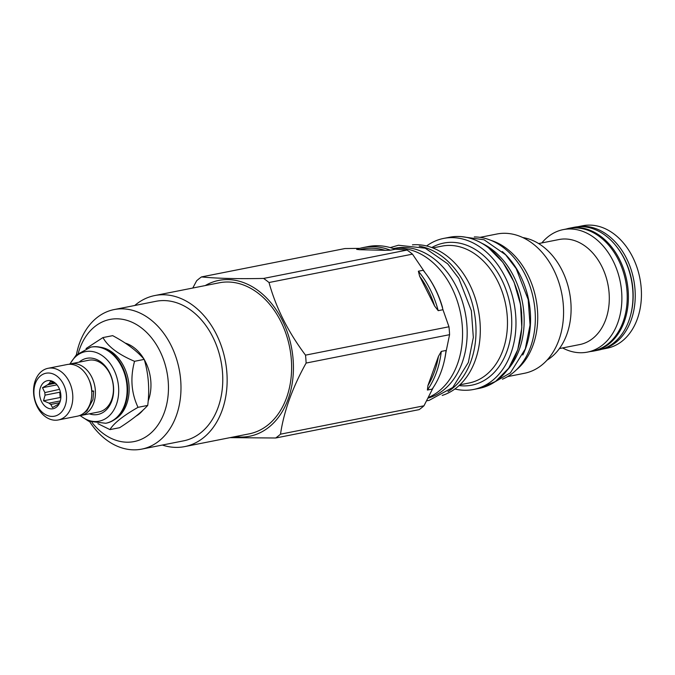 <?xml version="1.0" encoding="UTF-8"?>
<svg xmlns="http://www.w3.org/2000/svg" width="675" height="675" viewBox="0 0 675 675"><rect width="100%" height="100%" fill="white"/><g stroke="black" fill="none" stroke-linecap="round" stroke-linejoin="round"><path stroke-width="1.01" d="M601.83 349.262L607.011 348.241A62.429 45.807 -101.2 0 0 637.343 318.912A62.429 45.807 78.8 0 0 630.323 252.737A62.429 45.807 78.8 0 0 582.787 225.745L577.606 226.775M577.825 226.749A62.429 45.807 78.8 0 1 624.535 254.677A62.429 45.807 78.8 0 1 631.142 320.136A62.429 45.807 78.8 0 1 602.041 349.203M616.984 247.092L617.524 247.801A61.18 44.888 78.8 0 1 630.745 314.626L630.509 315.487A62.615 45.942 78.8 0 1 628.881 320.701A62.615 45.942 -101.2 0 1 598.463 350.114L593.882 351.017A62.615 45.942 -101.2 0 0 624.299 321.604A62.615 45.942 78.8 0 0 617.262 255.243A62.615 45.942 78.8 0 0 569.59 228.175L574.163 227.273A62.615 45.942 78.8 0 1 616.984 247.092A62.615 45.942 78.8 0 1 630.509 315.487M590.439 351.515A62.615 45.942 -101.2 0 0 593.882 351.017M566.215 229.028A62.615 45.942 78.8 0 1 569.59 228.175M541.822 242.933A62.429 45.807 78.8 0 1 563.228 229.618L568.569 228.555A62.429 45.807 78.8 0 1 616.106 255.555A62.429 45.807 78.8 0 1 623.135 321.722A62.429 45.807 78.8 0 1 592.793 351.051L587.452 352.105A62.429 45.807 78.8 0 1 562.596 347.946M563.228 229.618A62.429 45.807 78.8 0 1 610.765 256.61A62.429 45.807 78.8 0 1 617.794 322.777A62.429 45.807 78.8 0 1 587.452 352.105M559.406 348.57L579.791 344.545A53.527 39.268 -101.2 0 0 605.796 319.393A53.527 39.268 78.8 0 0 599.771 262.668A53.527 39.268 78.8 0 0 559.018 239.532L538.642 243.557M80.317 415.589A35.446 26.004 -101.2 0 0 116.387 404.511A35.446 26.004 -101.2 0 0 104.92 357.75A35.446 26.004 -101.2 0 0 70.099 363.952M89.328 413.826A28.62 21.001 -101.2 0 0 111.755 401.026A28.62 21.001 -101.2 0 0 105.435 366.28A28.62 21.001 -101.2 0 0 79.11 362.163M106.017 423.217A38.787 28.46 -101.2 0 0 106.304 423.157A38.787 28.46 -101.2 0 0 125.145 404.941A38.787 28.46 -101.2 0 0 120.783 363.833A38.787 28.46 -101.2 0 0 91.252 347.068A38.787 28.46 -101.2 0 0 90.973 347.127M100.288 347.228A37.994 27.877 78.8 0 1 126.664 404.131A37.994 27.877 -101.2 0 1 114.59 419.572M97.892 423.664L109.949 429.612C113.738 423.293 123.103 415.859 138.029 407.329C131.296 393.095 130.132 377.747 134.536 361.311C118.446 354.493 107.924 346.587 102.963 337.567L86.088 348.519M109.949 429.612L119.644 427.697C132.182 419.639 141.547 412.214 147.724 405.413C149.74 389.441 148.576 374.102 144.231 359.387C136.89 350.848 126.368 342.934 112.666 335.652L102.963 337.567M147.724 405.413L138.029 407.329M144.231 359.387L134.536 361.311M135.962 416.171A38.787 28.46 -101.2 0 0 142.973 410.164M148.162 401.026A38.787 28.46 -101.2 0 0 148.424 400.334A38.787 28.46 -101.2 0 0 144.307 359.657M92.036 422.491A62.252 45.681 -101.2 0 0 164.379 412.332A62.252 45.681 -101.2 0 0 141.092 327.637A62.252 45.681 -101.2 0 0 79.726 348.688A62.252 45.681 -101.2 0 0 78.317 353.109M144.003 359.125A38.787 28.46 -101.2 0 0 125.137 343.043M89.623 421.622A71.128 52.186 -101.2 0 0 141.767 449.111A71.128 52.186 -101.2 0 0 176.327 415.699A71.128 52.186 -101.2 0 0 168.328 340.318A71.128 52.186 -101.2 0 0 114.168 309.563A71.128 52.186 -101.2 0 0 79.608 342.976A71.128 52.186 -101.2 0 0 76.41 354.831M114.168 309.563L155.95 301.303A71.128 52.186 78.8 0 1 210.111 332.049A71.128 52.186 78.8 0 1 218.109 407.438A71.128 52.186 -101.2 0 1 183.549 440.851L141.767 449.111M134.73 305.497A76.992 56.489 78.8 0 1 154.811 295.54A76.992 56.489 78.8 0 1 213.435 328.835A76.992 56.489 78.8 0 1 222.1 410.434A76.992 56.489 78.8 0 1 184.688 446.605A76.992 56.489 78.8 0 1 162.329 445.044M154.811 295.54L219.291 282.791A76.992 56.489 78.8 0 1 277.923 316.077A76.992 56.489 78.8 0 1 286.58 397.685A76.992 56.489 78.8 0 1 249.168 433.856L184.688 446.605M205.251 285.567A79.431 58.278 78.8 0 1 258.517 290.866A79.431 58.278 -101.2 0 1 292.216 383.307A79.431 58.278 -101.2 0 1 235.128 436.632M425.317 273.029L412.476 254.146A90.737 66.572 -101.2 0 0 407.042 250.062L263.587 278.438A90.737 66.572 78.8 0 1 266.33 280.403A90.737 66.572 -101.2 0 1 269.013 282.521C275.965 307.758 288.132 331.965 305.513 355.143A90.737 66.572 -101.2 0 1 306.113 363.057C292.368 387.788 283.837 411.497 280.513 434.168L423.976 405.793L433.291 387.433M263.587 278.438C237.668 278.961 216.97 278.463 201.488 276.927A90.737 66.572 78.8 0 0 196.653 280.758L192.78 288.031M441.29 351.405A83.649 61.374 78.8 0 1 427.385 390.04L427.942 385.526L438.438 356.375L441.29 351.405L446.057 350.468L445.762 353.16L449.575 334.682A90.737 66.572 -101.2 0 0 448.976 326.767L442.969 309.724A83.649 61.374 78.8 0 0 426.465 274.531A83.649 61.374 78.8 0 0 423.141 270.27L418.373 271.215L419.656 276.277A82.308 60.387 78.8 0 1 434.624 306.053L419.656 276.277M446.057 350.468A83.649 61.374 78.8 0 1 443.888 362.635A83.649 61.374 78.8 0 1 441.248 371.393A83.649 61.374 -101.2 0 1 432.152 389.095L427.385 390.04M426.465 274.531L426.929 275.172A82.308 60.387 78.8 0 1 442.505 307.378M445.821 352.932A82.308 60.387 78.8 0 1 444.074 361.859L443.888 362.635M359.682 249.708L356.687 249.379A83.649 61.374 78.8 0 1 363.378 247.514L368.145 246.569A83.649 61.374 78.8 0 1 395.196 249.261L390.42 250.197L385.138 250.324L359.682 249.708A82.308 60.387 78.8 0 1 385.138 250.324M449.575 334.682L306.113 363.057M230.015 437.645L275.678 437.999A90.737 66.572 -101.2 0 0 280.513 434.168M423.976 405.793A90.737 66.572 -101.2 0 1 419.141 409.632L275.678 437.999M412.476 254.146L269.013 282.521M407.042 250.062L394.883 249.134M359.826 248.366L344.95 248.552L201.488 276.927M363.378 247.514A83.649 61.374 78.8 0 1 390.42 250.197M434.624 306.053L438.202 310.669L442.969 309.724M448.976 326.767L305.513 355.143M418.373 271.215A83.649 61.374 78.8 0 1 438.202 310.669M428.372 397.499A76.992 56.489 -101.2 0 0 462.569 333.838A76.992 56.489 -101.2 0 0 428.709 259.124A76.992 56.489 -101.2 0 0 393.171 248.51M394.411 248.375L395.044 248.257A76.781 56.337 78.8 0 1 453.507 281.45A76.781 56.337 78.8 0 1 462.139 362.821A76.781 56.337 -101.2 0 1 428.051 398.123M419.226 246.172A76.992 56.489 78.8 0 1 442.159 256.466A76.992 56.489 -101.2 0 1 475.926 326.582A76.992 56.489 -101.2 0 1 447.989 391.61M412.433 244.848A76.992 56.489 78.8 0 1 446.453 255.614A76.992 56.489 -101.2 0 1 480.263 333.096A76.992 56.489 -101.2 0 1 442.218 395.423M547.02 360.163A64.69 47.461 -101.2 0 0 571.042 305.615A64.69 47.461 -101.2 0 0 542.658 246.299A64.69 47.461 -101.2 0 0 522.771 237.558M507.575 376.625L524.441 373.283A70.985 52.085 -101.2 0 0 563.414 317.554A70.985 52.085 -101.2 0 0 532.373 243.363A70.985 52.085 78.8 0 0 496.901 234.014L480.026 237.355M490.852 240.317A70.985 52.085 78.8 0 1 506.52 248.476A70.985 52.085 -101.2 0 1 516.459 369.765M474.297 236.942A73.271 53.764 78.8 0 1 524.762 273.881A73.271 53.764 78.8 0 1 530.533 347.034A73.271 53.764 -101.2 0 1 502.428 379.19M502.327 251.539A73.271 53.764 78.8 0 1 525.766 347.979A73.271 53.764 -101.2 0 1 522.796 355.016M507.347 370.06A73.634 54.025 -101.2 0 0 491.788 249.303A73.634 54.025 78.8 0 0 482.321 243.506M454.891 388.994A76.992 56.489 -101.2 0 0 473.521 389.483A76.992 56.489 -101.2 0 0 515.801 329.029A76.992 56.489 -101.2 0 0 482.127 248.56A76.992 56.489 78.8 0 0 443.652 238.418A76.992 56.489 78.8 0 0 426.608 245.97M427.942 385.526A82.308 60.387 -101.2 0 0 438.438 356.375M68.892 364.306A26.333 19.322 78.8 0 1 70.681 363.825L88.712 360.256A26.333 19.322 78.8 0 1 108.759 371.647A26.333 19.322 78.8 0 1 111.721 399.549A26.333 19.322 78.8 0 1 98.93 411.927L80.899 415.488A26.333 19.322 78.8 0 1 79.068 415.733M70.681 363.825A26.333 19.322 78.8 0 1 90.737 375.207A26.333 19.322 78.8 0 1 93.698 403.118A26.333 19.322 78.8 0 1 80.899 415.488M91.817 390.833A21.541 15.803 -101.2 0 0 88.965 379.628M91.741 391.475L93.673 391.053L91.699 390.833M48.077 368.297L67.061 364.542A26.333 19.322 78.8 0 1 87.109 375.924A26.333 19.322 78.8 0 1 90.07 403.836A26.333 19.322 78.8 0 1 77.279 416.205L58.295 419.96A26.333 19.322 78.8 0 1 38.239 408.577A26.333 19.322 78.8 0 1 35.277 380.666A26.333 19.322 78.8 0 1 48.077 368.297A26.333 19.322 78.8 0 1 68.124 379.679A26.333 19.322 78.8 0 1 71.086 407.59A26.333 19.322 78.8 0 1 58.295 419.96M35.336 383.518A21.895 16.065 78.8 0 1 56.919 376.118A21.895 16.065 78.8 0 1 65.112 405.903A21.895 16.065 78.8 0 1 43.529 413.311A21.895 16.065 78.8 0 1 35.336 383.518M40.5 387.399A14.31 10.505 -101.2 0 0 44.845 406.029A14.31 10.505 -101.2 0 0 58.818 404.418A14.31 10.505 -101.2 0 0 59.957 402.03A14.31 10.505 -101.2 0 0 54.481 382.463A14.31 10.505 -101.2 0 0 40.5 387.399M55.291 383.257L47.68 384.758L42.5 387.703L44.862 392.597A11.517 8.454 -101.2 0 0 45.056 395.137L43.495 400.807L49.072 403.144A11.517 8.454 -101.2 0 0 50.819 404.452L52.481 407.565L57.662 404.62A11.517 8.454 -101.2 0 0 59.214 403.388L59.535 403.068M59.543 389.323L44.862 392.597M42.5 387.703L56.953 384.851M59.695 402.697L50.819 404.452M60.303 400.925L49.072 403.144M45.056 395.137L59.763 392.234A11.517 8.454 -101.2 0 0 60.893 396.056M47.68 384.758A11.517 8.454 78.8 0 1 49.233 383.535L53.907 382.607M56.076 383.695L50.49 381.358L49.233 383.535M43.495 400.807L60.168 397.507L60.826 398.005M59.763 392.234L60.168 397.507M106.304 423.157L105.73 423.267A38.787 28.46 -101.2 0 0 124.58 405.051A38.787 28.46 -101.2 0 0 120.217 363.943A38.787 28.46 -101.2 0 0 90.686 347.178L76.207 355.033L69.896 364.002M459.886 384.817L468.998 383.012A69.77 51.19 -101.2 0 0 507.313 328.236A69.77 51.19 -101.2 0 0 476.795 255.319A69.77 51.19 -101.2 0 0 441.931 246.13L432.818 247.927M521.657 313.428A73.634 54.025 -101.2 0 0 517.109 290.436M479.436 388.311L495.517 381.468L508.697 368.204L517.75 349.768L521.826 327.873L520.543 304.568L514.029 282.032L502.892 262.364L488.168 247.413C475.664 238.207 462.797 234.824 449.567 237.254A76.992 56.489 78.8 0 1 488.042 247.396A76.992 56.489 78.8 0 1 521.716 327.864A76.992 56.489 78.8 0 1 479.436 388.311L473.521 389.483M459.068 385.577A72.419 53.139 -101.2 0 0 510.688 336.589A72.419 53.139 -101.2 0 0 479.917 252.61A72.419 53.139 -101.2 0 0 431.772 247.539M105.73 423.267L88.687 421.225L80.097 415.623M91.252 347.068L90.686 347.178M449.567 237.254L443.652 238.418M93.673 391.053L92.973 399.516L87.008 410.788L82.898 413.775M460.898 236.571L484.093 239.785L505.592 254.753L516.181 268.625L528.188 299.565L530.052 325.038L525.293 348.941L510.393 372.845L490.177 384.623M390.251 247.59L398.452 245.244L425.242 248.198L447.719 263.849L458.806 278.378L471.369 310.77L473.327 337.441L468.34 362.467L452.765 387.467L429.114 400.376L426.642 400.823"/></g></svg>
